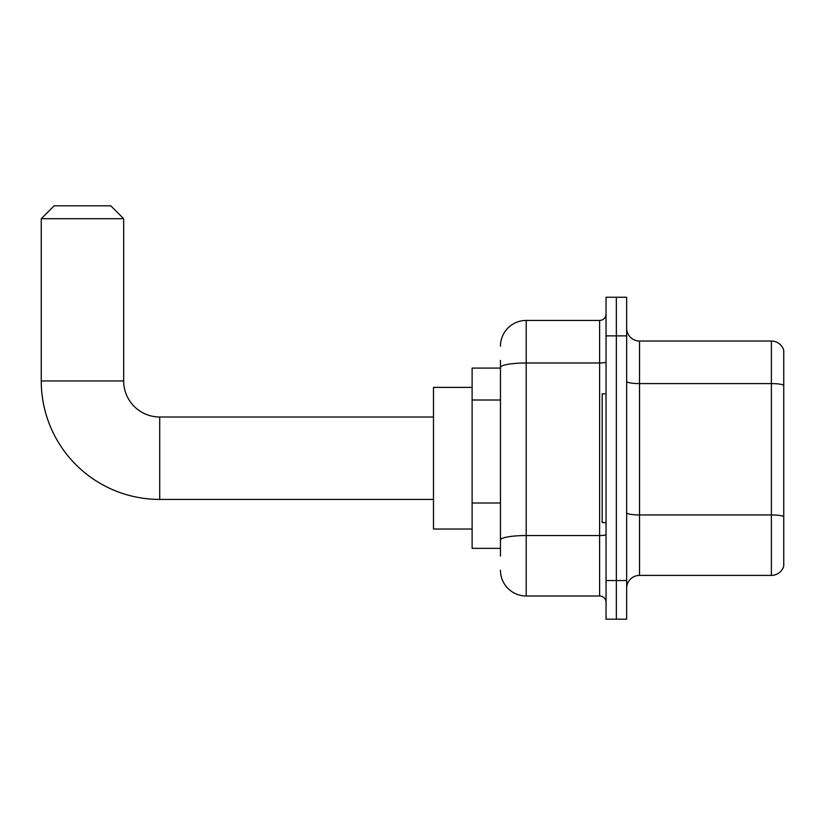 <?xml version="1.0" encoding="UTF-8"?>
<svg xmlns="http://www.w3.org/2000/svg" width="825" height="825" viewBox="0 0 825 825"><rect width="100%" height="100%" fill="white"/><g stroke="black" fill="none" stroke-linecap="round" stroke-linejoin="round"><path stroke-width="1.24" d="M500.455 392.267L500.455 360.35L500.455 368.074L472.117 368.074L472.117 548.357L500.455 548.357M500.455 556.081L500.455 360.35M606.045 580.553L606.045 619.183L616.347 619.183L616.347 580.553L616.347 619.183L626.649 619.183L626.649 580.553L616.347 580.553L616.347 335.878L616.347 580.553L606.045 580.553L606.045 335.878L616.347 335.878L616.347 297.248L616.347 335.878L626.649 335.878L626.649 580.553M626.649 335.878L626.649 297.248L606.045 297.248L606.045 335.878M500.455 346.18A25.75 25.75 0 0 1 526.206 320.43L526.206 596.001L599.61 596.001L599.61 320.43A6.435 6.435 0 0 0 606.045 313.985M526.206 320.43L599.61 320.43M500.455 544.49L500.455 510.737M606.045 602.436A6.435 6.435 0 0 0 599.61 596.001M526.206 596.001A25.75 25.75 0 0 1 500.455 570.25M626.649 588.277A12.88 12.88 0 0 1 639.53 575.396L771.385 575.396L771.385 341.034L639.53 341.034A12.88 12.88 0 0 1 626.649 328.154A12.88 12.88 0 0 0 639.53 341.034L639.53 575.396M783.75 350.305A12.88 12.88 0 0 0 771.385 341.034A12.88 12.88 0 0 1 783.75 350.305L783.75 566.125A12.88 12.88 0 0 1 771.385 575.396M626.649 381.356A12.88 2.238 0 0 0 639.53 383.594L771.385 383.594A12.88 2.238 180 0 1 783.75 385.203L783.75 516.553A12.88 2.238 180 0 0 771.385 514.944L639.53 514.944A12.88 2.238 0 0 1 626.649 512.707M433.486 499.424L159.72 499.424A118.47 118.47 0 0 1 41.25 380.954L41.25 218.697L54.13 205.817L110.787 205.817L123.668 218.697L41.25 218.697M159.72 499.424L159.72 417.007A36.053 36.053 0 0 1 123.668 380.954L123.668 218.697M472.117 387.389L433.486 387.389L433.486 529.042L472.117 529.042M606.045 393.824L602.178 393.824L602.178 522.596L606.045 522.596M500.455 400.001L472.117 400.001M500.455 503.013L472.117 503.013M606.045 534.425A6.435 1.114 0 0 1 599.61 535.549L526.206 535.549A25.75 4.476 180 0 0 500.455 540.014M500.455 367.465A25.75 4.476 180 0 1 526.206 362.99L599.61 362.99A6.435 1.114 0 0 0 606.045 361.876M41.25 380.954L123.668 380.954M433.486 417.007L159.72 417.007"/></g></svg>
